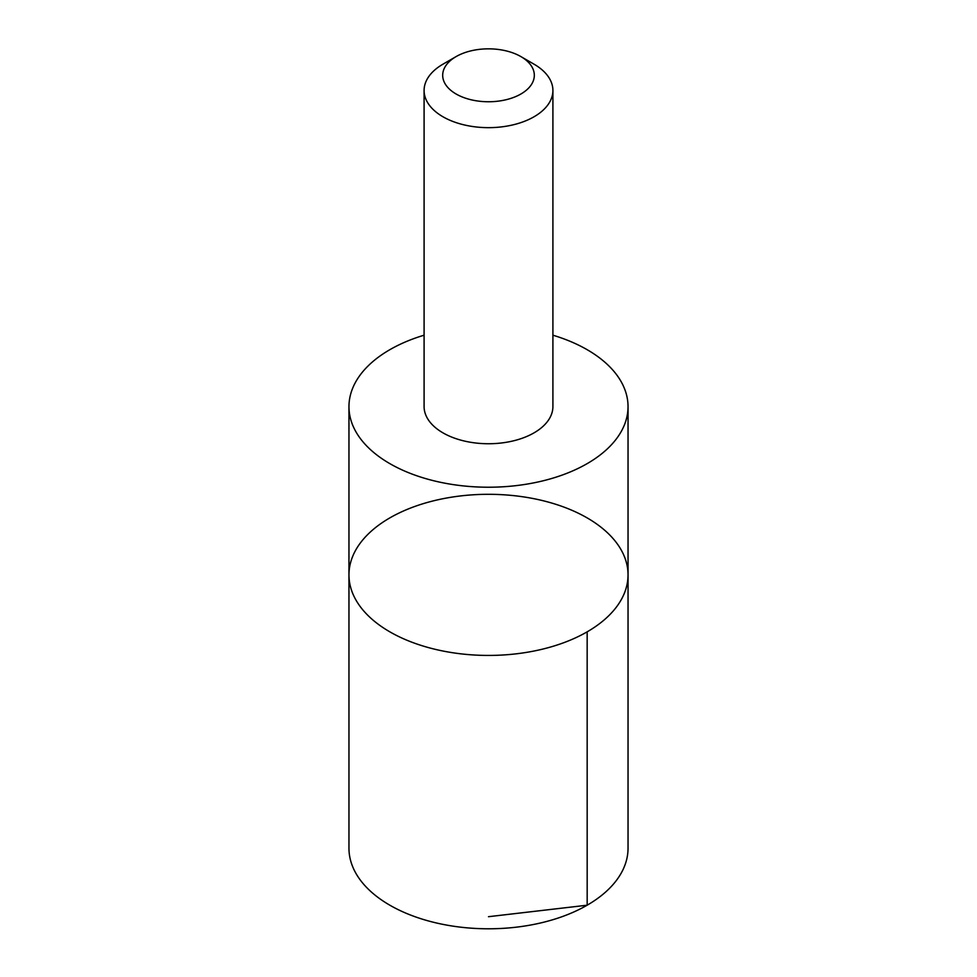 <?xml version="1.0" encoding="UTF-8"?>
<svg xmlns="http://www.w3.org/2000/svg" width="977" height="977" viewBox="0 0 977 977"><rect width="100%" height="100%" fill="white"/><g stroke="black" fill="none" stroke-linecap="round" stroke-linejoin="round"><path stroke-width="1.47" d="M582.548 515.355A139.54 80.566 180 0 1 628.04 574.879A139.54 80.566 180 0 1 488.5 655.433A139.54 80.566 180 0 1 348.96 574.879A139.54 80.566 180 0 1 432.164 501.164A139.54 80.566 180 0 1 582.548 515.355M348.96 848.231A139.54 80.566 0 0 0 394.452 907.743A139.54 80.566 0 0 0 544.836 921.934A139.54 80.566 0 0 0 628.04 848.231L628.04 574.879A139.54 80.566 180 0 1 488.5 655.433A139.54 80.566 180 0 1 348.96 574.879L348.96 848.231M424.091 335.196A139.54 80.566 0 0 0 348.96 406.664A139.54 80.566 0 0 0 394.452 466.176A139.54 80.566 0 0 0 544.836 480.366A139.54 80.566 0 0 0 628.04 406.664A139.54 80.566 0 0 0 582.548 347.153A139.54 80.566 0 0 0 552.909 335.196M456.1 56.593L442.96 64.189A64.409 37.187 0 0 0 424.091 90.482L424.091 406.554A64.409 37.187 0 0 0 445.097 434.032A64.409 37.187 0 0 0 514.5 440.578A64.409 37.187 0 0 0 552.909 406.554L552.909 90.482A64.409 37.187 0 0 0 534.04 64.189L520.9 56.593A45.809 26.452 0 0 0 456.1 56.593A45.809 26.452 0 0 0 457.627 94.842A45.809 26.452 0 0 0 521.633 93.572A45.809 26.452 0 0 0 520.9 56.593M424.091 90.482A64.409 37.187 0 0 0 445.097 117.948A64.409 37.187 0 0 0 514.5 124.494A64.409 37.187 0 0 0 552.909 90.482M488.5 916.695L587.177 905.203L587.165 631.838M348.96 406.664L348.96 574.879M628.04 406.664L628.04 574.879"/></g></svg>
